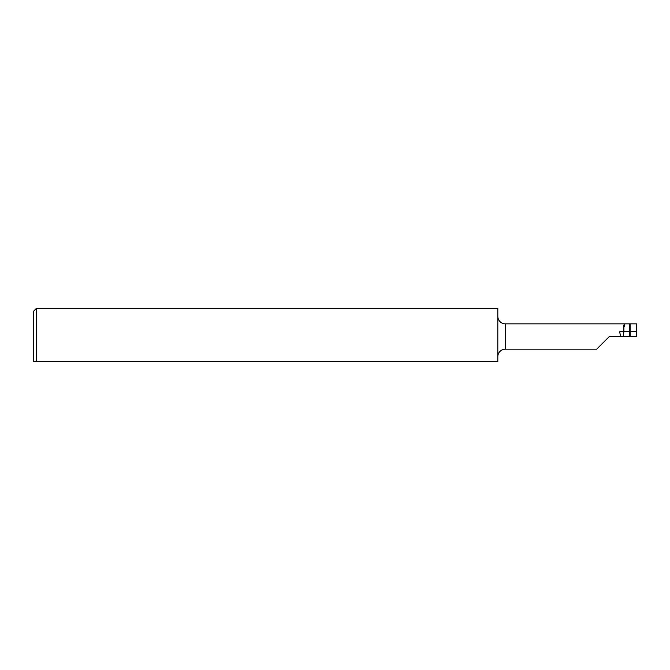 <?xml version="1.0" encoding="UTF-8"?>
<svg xmlns="http://www.w3.org/2000/svg" width="670" height="670" viewBox="0 0 670 670"><rect width="100%" height="100%" fill="white"/><g stroke="black" fill="none" stroke-linecap="round" stroke-linejoin="round"><path stroke-width="1" d="M497.81 316.307A7.538 7.538 0 0 0 505.347 323.845L624.817 323.845L624.465 326.667L623.87 325L623.87 331.382L629.582 331.382L629.582 323.845L624.817 323.845M497.81 356.708A7.538 7.538 0 0 1 505.347 349.171L505.347 323.845M36.515 361.716L33.5 361.716L33.5 311.299L36.515 308.284L36.515 361.716L497.81 361.716L497.81 308.284L36.515 308.284M623.87 331.382L619.666 331.767L620.587 336.507L609.365 336.507L596.702 349.171L505.347 349.171M636.5 331.382L636.5 323.845L630.152 323.845L630.152 331.382L636.5 331.382L636.5 336.507L630.169 336.507L630.152 331.382L629.582 331.382L629.566 336.507L630.169 336.507M629.582 323.845L630.152 323.845M623.829 331.767L623.301 336.507L629.566 336.507M620.587 336.507L623.301 336.507M609.365 336.507L604.281 341.591"/></g></svg>
